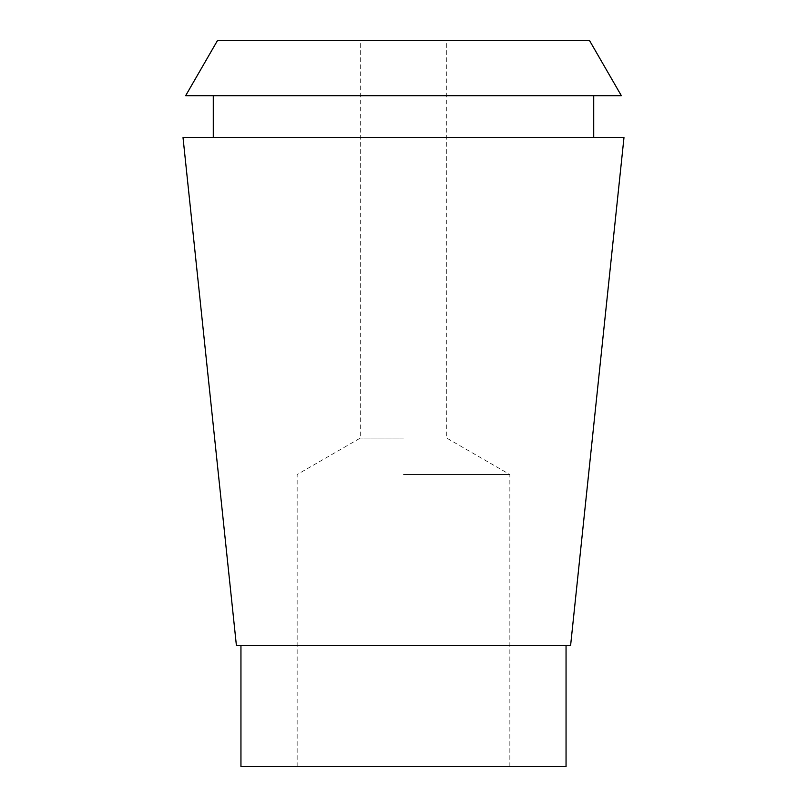 <?xml version="1.0" encoding="UTF-8"?>
<svg xmlns="http://www.w3.org/2000/svg" width="807" height="807" viewBox="0 0 807 807"><rect width="100%" height="100%" fill="white"/><g stroke="black" fill="none" stroke-linecap="round" stroke-linejoin="round"><path stroke-width="0.61" stroke-dasharray="4.04 3.03" d="M566.05 766.65L240.95 766.65M403.5 766.65L509.853 766.65L403.5 766.65M570.589 645.6L236.411 645.6M183.018 137.563L623.982 137.563M403.5 137.563L593.72 137.563L403.5 137.563M621.35 95.69L185.65 95.69M217.597 40.35L589.403 40.35M403.5 40.35L360.265 40.35L403.5 40.35M403.5 438.09L360.265 438.09L403.5 438.09M403.5 474.526L509.853 474.526L403.5 474.526M297.147 766.65L297.147 474.526L360.265 438.09L360.265 40.35M509.853 766.65L509.853 474.526L446.735 438.09L446.735 40.35"/><path stroke-width="1.21" d="M240.95 645.6L240.95 766.65L566.05 766.65L566.05 645.6M236.411 645.6L570.589 645.6L623.982 137.563L183.018 137.563L236.411 645.6M185.65 95.69L621.35 95.69L589.403 40.35L217.597 40.35L185.65 95.69M213.28 137.563L213.28 95.69M593.72 137.563L593.72 95.69"/></g></svg>
